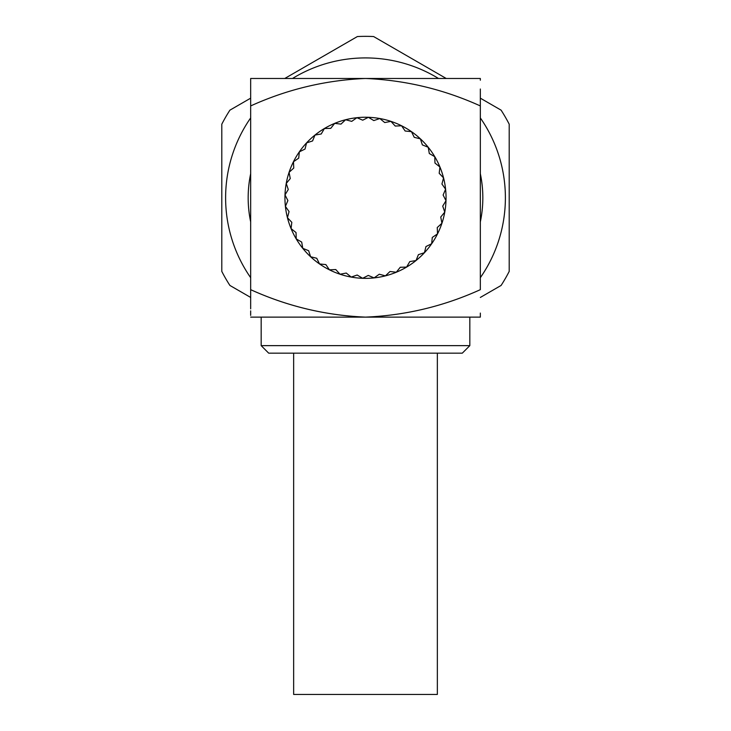<?xml version="1.0" encoding="UTF-8"?>
<svg xmlns="http://www.w3.org/2000/svg" width="731" height="731" viewBox="0 0 731 731"><rect width="100%" height="100%" fill="white"/><g stroke="black" fill="none" stroke-linecap="round" stroke-linejoin="round"><path stroke-width="1.1" d="M284.944 197.799A80.556 80.556 0 0 1 365.5 117.243A80.556 80.556 0 0 1 446.056 197.799A80.556 80.556 0 0 1 365.5 278.356A80.556 80.556 0 0 1 284.944 197.799M469.823 345.644L261.177 345.644L268.688 353.155L462.312 353.155L469.823 345.644L469.823 317.126M261.177 345.644L261.177 317.126M480.331 173.704A117.326 117.326 0 0 1 480.331 221.895M250.669 221.895A117.326 117.326 0 0 1 250.669 173.704M480.331 117.91A139.886 139.886 0 0 1 480.331 277.689M250.669 277.689A139.886 139.886 0 0 1 250.669 117.91M250.669 297.444L229.909 285.455A161.45 161.45 0 0 1 221.795 271.402L221.795 124.206A161.45 161.45 0 0 1 229.909 110.153L250.669 98.164M486.362 101.646L501.091 110.153A161.45 161.45 0 0 1 509.205 124.206L509.205 271.402A161.45 161.45 0 0 1 501.091 285.455L480.331 297.444M250.669 79.889L250.669 78.473L365.5 78.473C405.358 80.163 443.635 89.319 480.331 105.931L480.331 289.668C443.708 306.28 405.431 315.436 365.5 317.126L480.331 317.126L480.331 315.719M480.331 313.078L480.331 317.126M250.669 78.473L250.669 105.931C287.292 89.319 325.569 80.163 365.5 78.473L480.331 78.473L480.331 80.209M250.669 86.331L250.669 289.668C287.292 306.28 325.569 315.436 365.5 317.126L250.669 317.126M365.5 317.126C325.642 315.436 287.365 306.28 250.669 289.668L250.669 308.866M480.331 105.931L480.331 89.018M250.669 315.399L250.669 310.858M244.638 293.953L229.909 285.455M221.795 271.402L221.795 254.397M342.656 45.057L357.386 36.55A161.45 161.45 0 0 1 373.614 36.55L446.221 78.473M509.205 124.206L509.205 141.211M292.51 78.473A139.886 139.886 0 0 1 438.49 78.473M480.331 98.164L501.091 110.153M284.779 78.473L357.386 36.55M293.652 353.155L293.652 694.45L437.348 694.45L437.348 353.155M314.97 135.071L321.22 133.992L324.409 128.519L330.75 128.345L334.688 123.375L340.984 124.106L345.599 119.747L351.73 121.364L356.902 117.709L362.74 120.186L368.387 117.298L373.815 120.578L379.818 118.532L384.725 122.552L390.957 121.373L395.233 126.052L401.575 125.778L405.148 131.013L411.452 131.644L414.249 137.337L420.398 138.853L422.354 144.884L428.229 147.269L429.307 153.519L434.781 156.708L434.963 163.05L439.925 166.988L439.194 173.293L443.553 177.898L441.935 184.029L445.59 189.21L443.114 195.04L446.001 200.696L442.721 206.115L444.768 212.118L440.747 217.025L441.926 223.257L437.248 227.533L437.522 233.874L432.286 237.447L431.655 243.752L425.963 246.548L424.446 252.707L418.415 254.653L416.03 260.528L409.78 261.607L406.591 267.089L400.25 267.263L396.312 272.224L390.016 271.503L385.401 275.852L379.27 274.235L374.098 277.89L368.26 275.423L362.613 278.301L357.185 275.02L351.182 277.067L346.275 273.056L340.043 274.226L335.767 269.547L329.425 269.821L325.852 264.585L319.548 263.955L316.751 258.262L310.602 256.745L308.646 250.715L302.771 248.33L301.693 242.08L296.219 238.891L296.037 232.549L291.075 228.611L291.806 222.315L287.447 217.71L289.065 211.579L285.41 206.398L287.886 200.559L284.999 194.912L288.279 189.484L286.232 183.481L290.253 178.574L289.074 172.342L293.752 168.066L293.478 161.734L298.714 158.152L299.344 151.847L305.037 149.051L306.554 142.901L312.585 140.946L314.97 135.071"/></g></svg>
